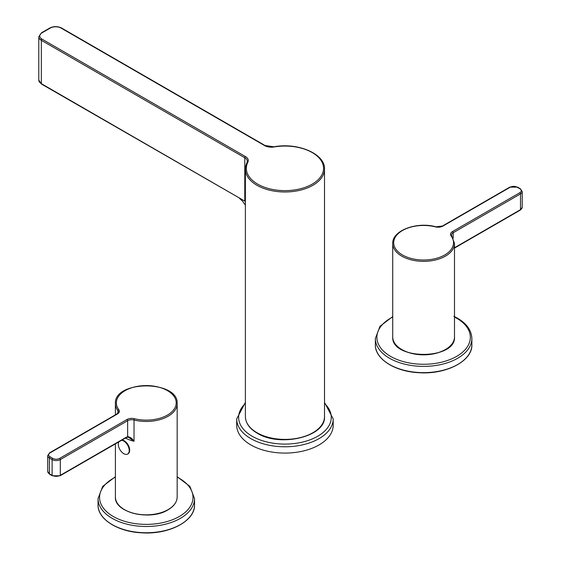 <?xml version="1.0" encoding="UTF-8"?>
<svg xmlns="http://www.w3.org/2000/svg" width="561" height="561" viewBox="0 0 561 561"><rect width="100%" height="100%" fill="white"/><g stroke="black" fill="none" stroke-linecap="round" stroke-linejoin="round"><path stroke-width="0.84" d="M401.949 349.601A30.399 17.552 -0 0 0 445.273 349.601M124.626 509.711A30.399 17.552 -0 0 0 167.781 509.816M118.799 441.9A7.721 4.46 -120 0 0 123.771 453.674A7.721 4.46 -120 0 0 127.628 454.052A7.721 4.46 -120 0 0 129.226 450.518A7.721 4.46 -120 0 0 121.52 440.322M127.396 437.131L128.813 437.419L134.03 441.276L134.03 420L134.416 418.702A6.753 3.899 -0 0 0 126.961 419.523L59.627 458.4A0.968 0.554 60 0 1 60.308 459.578L60.308 475.335A0.968 0.554 -120 0 1 60.111 475.777L126.064 437.706A0.968 0.554 -120 0 0 126.26 437.264L60.308 475.335A5.792 3.345 180 0 1 52.117 475.335L49.389 473.765A5.792 3.345 180 0 1 47.692 471.401L49.592 474.206A0.968 0.554 -60 0 1 49.389 473.765L49.389 458L52.117 459.578A5.792 3.345 -0 0 0 60.308 459.578L127.642 420.708A5.792 3.345 180 0 1 134.03 420A30.883 17.826 -0 0 0 177.171 403.632C178.735 380.007 113.841 380.007 115.405 403.632A30.883 17.826 -0 0 0 117.943 410.708L117.943 413.148M126.064 437.699L127.186 437.236A0.968 0.687 -103.6 0 0 127.642 436.689L126.26 437.264M125.44 438.064A30.883 17.826 -0 0 0 134.03 441.276C132.08 438.358 129.949 436.83 127.642 436.689L127.642 420.708A0.968 0.554 60 0 0 126.961 419.523M333.199 418.92L333.199 425.224A48.253 27.861 180 0 1 284.953 453.085A48.253 27.861 180 0 1 236.7 425.224L236.7 418.92A48.253 27.861 -0 0 0 284.953 446.78A48.253 27.861 -0 0 0 333.199 418.92L324.517 402.426M245.466 156.589L42.019 39.13A7.721 4.46 180 0 1 42.019 32.826L50.209 28.099A7.721 4.46 180 0 1 61.128 28.099A0.968 0.554 -60 0 1 61.612 28.05L265.051 145.509A0.968 0.554 120 0 0 264.575 145.558A9.649 5.575 -0 0 0 274.105 146.961A38.604 22.286 180 0 1 323.381 166.238A38.604 22.286 180 0 1 281.292 190.537A38.604 22.286 180 0 1 247.906 162.094A9.649 5.575 -0 0 0 245.466 156.589A0.968 0.554 120 0 0 244.785 157.767L244.785 201.104A8.688 5.014 180 0 1 245.381 201.49M42.019 39.13A0.968 0.554 120 0 0 41.339 40.308L41.339 83.652L244.785 201.104L41.535 84.094A0.968 0.554 -60 0 1 41.339 83.652A8.688 5.014 180 0 1 38.793 80.104L41.535 84.094M454.494 317.042A46.731 26.984 180 0 1 457.348 355.962A46.731 26.984 180 0 1 389.874 355.962A46.731 26.984 180 0 1 392.728 317.042M389.664 364.573A47.769 27.58 -0 0 0 457.559 364.573M375.358 344.777C374.867 358.97 395.091 371.712 419.123 372.721C446.304 374.636 472.607 360.905 471.864 344.777A48.253 27.861 180 0 1 423.611 372.637A48.253 27.861 180 0 1 375.358 344.777L375.358 338.535A48.253 27.861 -0 0 0 423.611 366.389A48.253 27.861 -0 0 0 471.864 338.535C471.443 329.335 465.448 321.916 453.877 316.285M454.494 336.895A30.883 17.826 180 0 1 423.611 354.727A30.883 17.826 180 0 1 392.728 336.895L392.728 243.523A30.883 17.826 -0 0 0 423.611 261.356A30.883 17.826 -0 0 0 454.494 243.523L454.494 336.895C456.254 360.204 390.968 360.211 392.728 336.895M442.945 226.062A0.968 0.554 -120 0 0 442.461 226.013L435.483 226.882A6.753 3.899 -0 0 0 442.945 226.062L510.272 187.185A4.825 2.784 180 0 1 517.102 187.185L519.83 188.762A4.825 2.784 180 0 1 519.83 192.704A0.968 0.554 60 0 1 520.51 193.882A5.792 3.345 -0 0 0 522.207 191.518L522.207 207.282L520.313 210.087A0.968 0.554 -120 0 0 520.51 209.646L454.557 247.724M522.207 207.282A5.792 3.345 180 0 1 520.51 209.646L520.51 193.882L453.176 232.759A5.792 3.345 180 0 0 451.479 235.122L454.494 243.523M453.176 238.222L453.176 232.759A0.968 0.554 60 0 0 452.496 231.574A6.753 3.899 -0 0 0 451.072 235.879A0.968 0.722 -36.8 0 1 451.843 236.09M510.272 187.185A0.968 0.554 -120 0 0 509.795 187.136L442.461 226.013M517.102 187.185A0.968 0.554 -60 0 1 517.579 187.136L509.795 187.136M519.83 188.762A0.968 0.554 -60 0 1 520.313 188.713L517.579 187.136M519.83 192.704L452.496 231.574M451.072 235.879A29.915 17.272 180 0 1 427.671 259.848A29.915 17.272 180 0 1 393.969 240.396A29.915 17.272 180 0 1 435.483 226.882M177.171 477.152A46.731 26.984 180 0 1 180.025 516.071A46.731 26.984 180 0 1 112.551 516.071A46.731 26.984 180 0 1 115.405 477.152M112.34 524.682A47.769 27.58 -0 0 0 180.235 524.682M98.035 504.886C97.544 519.079 117.775 531.828 141.8 532.831C168.98 534.752 195.284 521.015 194.541 504.886A48.253 27.861 180 0 1 146.288 532.747A48.253 27.861 180 0 1 98.035 504.886L98.035 498.645A48.253 27.861 -0 0 0 146.288 526.499A48.253 27.861 -0 0 0 194.541 498.645L189.906 486.387L177.171 476.696M129.64 450.118A7.335 4.236 -120 0 0 124.451 440.981M121.926 440.09A7.721 4.46 60 0 1 124.177 440.827A7.721 4.46 60 0 1 129.64 450.28A7.721 4.46 60 0 1 128.041 453.814A7.721 4.46 60 0 1 127.831 453.926M177.171 403.632L177.171 497.011A30.883 17.826 180 0 1 168.125 509.612A30.883 17.826 180 0 1 117.943 504.087A30.883 17.826 180 0 1 115.405 497.011L115.405 443.856M60.111 475.777L52.32 475.777A0.968 0.554 -60 0 1 52.117 475.335L52.117 459.578A0.968 0.554 120 0 1 52.804 458.4L50.069 456.822A0.968 0.554 120 0 0 49.389 458A5.792 3.345 -0 0 1 47.692 455.637L47.692 471.401M50.069 456.822A4.825 2.784 180 0 1 50.069 452.881L117.403 414.004A6.753 3.899 -0 0 0 118.827 409.705A0.968 0.722 143.2 0 0 117.943 410.708A5.792 3.345 180 0 1 118.42 412.04L116.919 413.962L49.592 452.832L47.692 455.637M59.627 458.4A4.825 2.784 180 0 1 52.804 458.4M50.069 452.881A0.968 0.554 -120 0 0 49.592 452.832M117.403 414.004A0.968 0.554 -120 0 0 116.919 413.962M118.827 409.705A29.915 17.272 180 0 1 142.235 385.737A29.915 17.272 180 0 1 175.93 405.189A29.915 17.272 180 0 1 134.416 418.702M324.517 403.443A46.325 26.746 180 0 1 315.002 437.699A46.325 26.746 180 0 1 254.897 437.699A46.325 26.746 180 0 1 245.381 403.443M256.973 432.713A39.565 22.847 180 0 1 245.381 416.557C245.592 423.113 249.526 428.646 257.169 433.155C279.813 447.587 326.074 436.788 324.517 416.557A39.565 22.847 180 0 1 300.093 437.664A39.565 22.847 180 0 1 256.973 432.713M246.973 162.725A39.565 22.847 -0 0 0 245.381 169.142A39.565 22.847 -0 0 0 284.953 191.981A39.565 22.847 -0 0 0 324.517 169.142C325.289 153.868 297.898 142.249 273.943 146.8L274.105 146.961M247.906 162.094A0.968 0.757 -153.1 0 0 247.043 162.445L245.381 169.142L245.381 416.557M42.019 32.826A0.968 0.554 -120 0 0 41.535 32.776L38.793 36.767A8.688 5.014 -0 0 0 41.339 40.308L244.785 157.767A8.688 5.014 180 0 1 247.324 161.316A8.688 5.014 180 0 1 247.163 162.276M50.209 28.099A0.968 0.554 -120 0 0 49.726 28.05L41.535 32.776M61.128 28.099L264.575 145.558M41.339 38.681L41.339 40.308M471.864 344.777L471.864 338.535M375.358 338.535L379.993 326.278L392.728 316.586M520.313 210.087L454.494 248.081M522.207 191.518L520.313 188.713M435.715 226.735C416.62 221.476 392.02 230.585 392.728 243.523M194.541 504.886L194.541 498.645M98.035 498.645L102.67 486.387L115.405 476.696M121.996 440.048L124.374 440.806C129.752 445.546 130.972 449.88 128.041 453.814L127.628 454.052M115.405 414.831L115.405 403.632M115.405 497.011C114.093 512.586 150.334 521.155 168.027 509.837C173.973 506.317 177.024 502.039 177.171 497.011M52.32 475.777L49.592 474.206M127.186 437.236L128.82 437.426M245.381 402.426L236.7 418.92M324.517 416.557L324.517 169.142M265.051 145.509L273.943 146.8M247.324 161.316L247.043 162.445M61.612 28.05C57.65 26.15 53.688 26.15 49.726 28.05M245.381 205.172L242.64 201.252L239.505 198.384M38.793 36.767L38.793 80.104"/></g></svg>
